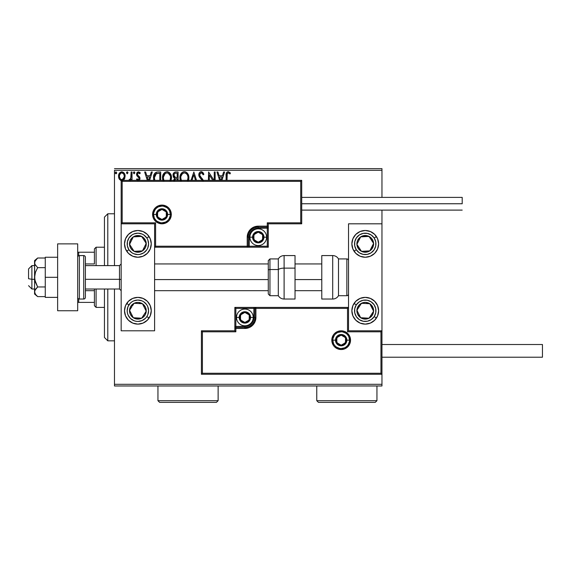 <?xml version="1.0" encoding="UTF-8"?>
<svg xmlns="http://www.w3.org/2000/svg" width="571" height="571" viewBox="0 0 571 571"><rect width="100%" height="100%" fill="white"/><g stroke="black" fill="none" stroke-linecap="round" stroke-linejoin="round"><path stroke-width="0.86" d="M114.478 385.975L381.963 385.975L114.478 385.975L114.478 289.012L114.478 385.975M114.478 170.315L381.963 170.315L381.963 197.395L381.963 170.315L114.478 170.315L114.478 265.608L114.478 170.315M381.963 210.107L381.963 223.811L348.524 223.811L348.524 330.802L381.963 330.802L381.963 210.107M381.963 374.269L381.963 384.304L114.478 384.304L381.963 384.304L381.963 385.975L381.963 223.811L348.524 223.811L348.524 330.802L381.963 330.802L380.957 331.808L347.525 331.808L347.525 308.404L255.908 308.404L255.908 317.433L255.073 321.651L252.675 325.234L249.099 327.626L244.873 328.468L235.852 328.468L235.852 331.808L202.412 331.808L202.412 373.27L380.957 373.27L380.957 331.808L380.957 373.27L202.412 373.27L202.412 331.808L201.413 330.802L201.413 374.269L381.963 374.269L380.957 373.27L381.963 374.269L381.963 330.802L380.957 331.808L347.525 331.808L347.903 331.423L347.525 331.808L347.525 308.404L347.903 308.019L347.525 308.404L254.909 308.404L254.909 317.433A10.028 10.028 0 0 1 244.873 327.461L235.852 327.461L234.845 328.468L234.845 330.802L201.413 330.802L201.413 374.269L202.412 373.27L201.413 374.269L381.963 374.269M122.551 180.593L124.649 178.573L125.085 175.475L123.964 172.842L121.637 171.842L119.332 173.341L118.532 176.239L119.403 179.28L121.644 180.686M132.029 180.343L132.029 171.985L132.029 180.343L132.029 171.985L131.13 171.985L130.745 178.659L129.967 179.587L129.31 179.487L128.903 180.343M130.102 180.55L131.13 179.28L131.13 180.343L131.13 179.28L130.538 180.208M139.017 180.486L139.895 179.223L139.916 177.767L137.647 175.076L137.454 174.019L138.289 172.92L139.767 173.791L140.28 172.999L138.218 171.85L136.997 172.67L136.54 174.091L136.933 175.811L139.031 178.088L138.589 179.522L137.847 179.544L137.061 178.737L136.533 179.472L137.739 180.572M160.687 180.343L160.687 171.985L157.967 171.985L160.687 171.985L160.687 180.343L160.687 171.985L157.967 171.985L155.726 172.471L154.227 174.191L153.499 177.174L153.877 180.415M178.095 180.343L178.095 171.985L178.095 180.343L178.095 171.985L175.754 171.985L174.176 172.506L173.149 174.112L173.263 176.746L174.84 178.302L173.755 180.436M196.524 180.343L193.847 171.985L196.524 180.343L193.847 171.985L191.014 180.343M191.999 180.343L193.769 174.812L195.546 180.343L193.769 174.812L191.999 180.343M214.246 171.985L214.246 180.343L214.246 171.985L215.146 171.985L214.246 171.985L215.146 171.985L215.146 180.343M208.601 171.985L214.025 180.343L208.601 171.985L208.401 180.343M209.3 180.343L209.3 174.962L212.79 180.343L209.3 174.962L209.3 180.343M227.258 173.605L227.001 180.343L227.258 173.605L228.407 172.899L229.992 173.941L230.448 173.034L228.407 171.693L227.301 171.921L226.48 172.827L226.102 180.343L226.102 175.782C225.738 173.663 226.451 172.299 228.243 171.685L228.079 171.693M221.919 180.343L224.603 171.985L223.618 171.985L224.603 171.985L221.919 180.343L224.603 171.985L223.618 171.985L222.419 175.74L219.128 175.74L217.929 171.985L216.951 171.985L219.628 180.343M203.269 180.793L199.714 175.169L199.95 173.791L200.978 172.934L201.998 173.106L203.162 174.84L203.897 174.248L202.955 172.542L201.749 171.743L199.779 172.328L198.808 175.126L199.372 176.931L202.255 180.507M188.373 180.736L188.894 177.788L188.302 174.712L186.367 172.278L184.376 171.685L182.392 172.292L180.343 175.083L179.894 177.845L180.479 180.95M170.965 180.736L171.493 177.788L170.893 174.712L168.959 172.278L166.975 171.685L164.99 172.292L163.213 174.433L162.485 177.845L163.078 180.95M149.609 180.343L152.286 171.985L151.308 171.985L152.286 171.985L149.609 180.343L152.286 171.985L151.308 171.985L150.102 175.74L146.818 175.74L145.612 171.985L144.634 171.985L147.311 180.343M133.386 172.813L134.135 171.835L133.386 172.813L134.135 171.835L134.884 172.813L134.692 172.171L134.049 171.842L133.428 172.478L133.964 173.762L134.884 172.813L134.135 173.791L134.884 172.813L134.135 173.791L133.386 172.813L134.221 173.777M126.484 172.813L127.233 171.835L126.484 172.813L127.233 171.835L127.983 172.813L127.79 172.171L127.147 171.842L126.526 172.478L127.062 173.762L127.983 172.813L127.233 173.791L127.983 172.813L127.233 173.791L126.484 172.813L127.319 173.777M116.727 172.813L115.892 171.842L115.271 173.149L115.813 173.762L116.541 173.456L116.727 172.813L115.977 173.791L116.727 172.813L115.977 173.791L115.228 172.813L115.977 173.791L115.228 172.813L115.977 171.835L115.242 172.984M381.963 168.645L114.478 168.645L381.963 168.645L381.963 170.315L381.963 168.645M226.33 173.191L226.48 172.835M226.694 172.478L228.243 171.685L230.448 173.034L229.992 173.941L230.448 173.034M228.7 172.984L228.029 172.913M228.843 173.056L228.25 172.885C227.144 173.463 226.73 174.469 227.001 175.904M227.815 172.999L227.372 173.406M227.008 175.454L227.015 174.997M217.929 171.985L216.951 171.985L217.929 171.985L219.128 175.74L222.419 175.74L223.618 171.985M220.613 180.343L219.514 176.939L222.033 176.939L220.941 180.343L222.033 176.939L219.514 176.939L220.613 180.343M203.897 174.248L201.263 171.685L203.897 174.248L203.162 174.84L203.897 174.248M201.677 172.942L203.026 174.512M202.498 173.598L202.869 174.198M199.7 174.669L200.978 172.934M201.071 177.453L199.714 175.169M203.033 179.886L201.484 177.888M201.799 178.209L202.434 178.923M201.263 171.685C199.636 172.042 198.815 173.099 198.794 174.854L201.791 179.715M200.742 178.63L200.028 177.852M200.007 177.824L199.672 177.395M199.129 176.439L199.329 176.853M198.936 175.897L198.844 175.454M199.186 173.156L199.415 172.77M199.436 172.742L199.921 172.199M200.207 171.985L200.714 171.764M188.644 179.886L188.894 177.788C188.937 174.455 187.431 172.421 184.376 171.685C181.328 172.449 179.836 174.498 179.894 177.845L180.258 180.343L179.894 177.845M188.88 178.316L188.894 177.788M188.837 178.823L188.758 179.365M179.951 176.774L180.001 176.418M180.143 175.74L180.343 175.09M180.964 173.812L181.592 172.992M182.17 172.449L181.599 172.984M182.948 171.985L183.833 171.728M184.918 171.721L185.411 171.835M186.481 172.356L187.152 172.949M188.309 174.726L188.516 175.268M188.644 175.704L188.302 174.712M188.765 176.282L188.88 177.26M187.673 179.908L187.866 179.144M181.414 180.657L180.793 177.845C180.736 175.147 181.942 173.491 184.412 172.885C186.838 173.491 188.037 175.126 187.995 177.795L187.516 180.322M183.177 173.17L183.569 173.013M180.993 176.146L182.513 173.591M181.885 174.241L181.328 175.183M180.836 176.996L180.986 176.161M187.481 175.218L187.723 175.868M186.638 173.934L187.138 174.59M185.996 173.37L186.624 173.919M184.826 172.913L185.24 173.006M187.98 178.216L187.945 178.637M175.447 171.999L175.754 171.985C173.919 172.271 173.006 173.377 172.992 175.311L174.84 178.302L173.741 180.793M173.762 180.343L174.126 179.137M174.412 178.088L174.034 177.824M173.641 177.417L173.263 176.746M173.498 173.306L173.877 172.792M174.59 172.242L175.154 172.049M173.998 179.408L173.798 180.086M174.076 176.268L173.891 175.311C173.977 173.877 174.733 173.163 176.161 173.184L177.188 173.184L177.188 177.538L175.304 177.403L176.739 177.538L175.304 177.403L173.905 175.054L173.934 175.825M174.647 180.529L175.176 179.223L176.732 178.737L176.032 178.787M174.64 180.771C174.69 179.408 175.383 178.73 176.732 178.737L177.188 178.737L177.188 180.343L177.188 178.737L176.732 178.737M175.411 179.016L174.726 180.086M174.805 179.829L174.669 180.343M174.99 177.274L174.255 176.617M173.941 174.797L174.805 173.448M174.505 173.684L174.226 174.048M174.091 174.319L173.962 174.697M171.478 178.316L171.493 177.788C171.536 174.455 170.03 172.421 166.975 171.685C163.927 172.449 162.428 174.498 162.485 177.845L162.735 179.958M162.507 177.317L162.599 176.418M162.735 175.74L162.942 175.076M163.57 173.805L164.198 172.977M167.51 171.721L168.002 171.835M169.073 172.349L170.201 173.498M170.893 174.705L171.107 175.268M171.364 176.282L171.471 177.26M169.23 173.934L168.238 173.163L170.322 175.868M163.863 180.343L163.392 177.845C163.327 175.147 164.534 173.491 167.003 172.885C169.437 173.491 170.636 175.126 170.593 177.795L170.465 179.144M163.392 177.845L163.434 176.996L163.392 177.845M164.005 180.657L163.591 179.53M165.776 173.17L166.168 173.013M163.434 176.996L165.112 173.591M164.477 174.241L163.92 175.183M170.265 179.908L170.543 176.953L170.115 180.322M170.072 175.218L169.73 174.59M167.424 172.913L167.831 173.006M153.485 177.688L153.485 177.688C153.349 174.312 154.848 172.413 157.967 171.985C154.848 172.413 153.349 174.312 153.485 177.688L153.856 180.343M153.735 179.922L153.613 179.33M156.939 172.064L156.368 172.199M155.112 172.934L154.477 173.741M153.842 175.147L153.706 175.647M154.848 180.279L154.384 177.695L156.411 173.484L155.883 173.798L159.787 173.184L159.787 180.343L159.787 173.184L158.817 173.184M155.091 174.705L155.883 173.798M155.248 174.469L155.555 174.084M154.855 175.154L154.384 177.695L154.934 174.997M145.612 171.985L144.634 171.985L145.612 171.985L146.818 175.74L150.102 175.74L151.308 171.985M148.296 180.343L147.204 176.939L149.716 176.939L148.631 180.343L149.716 176.939L147.204 176.939L148.296 180.343M136.533 179.472L137.061 178.737L136.533 179.472L137.276 180.286M138.025 179.615L137.283 179.044M139.031 178.887L138.41 179.615M139.081 178.487L138.589 177.353M137.968 176.832L136.826 175.632L136.533 174.305L136.933 175.811M140.123 172.756L139.767 173.791L140.28 172.999L138.432 171.835L136.54 174.091M136.783 173.042L137.304 172.299M139.517 172.178L139.909 172.506M138.732 172.906L139.531 173.463M137.49 173.827L138.289 172.92M137.718 173.348L137.454 174.019M137.447 174.476L137.739 175.211M137.433 174.262L138.339 175.761M139.695 177.131L139.981 178.445L139.695 177.131L138.603 175.961L139.317 176.589M139.574 179.944L139.981 178.445M134.884 172.813L134.135 171.835M130.845 178.373L130.995 177.795L129.717 179.637L129.31 179.487L129.967 179.587M131.13 171.985L132.029 171.985L131.13 171.985L131.044 177.431M131.094 176.696L131.123 175.932M127.983 172.813L127.233 171.835M123.15 180.343L124.257 179.273L125.128 176.239C125.156 173.812 124.05 172.342 121.83 171.835C119.603 172.349 118.504 173.812 118.532 176.239L119.403 179.28L121.83 180.686M123.786 179.851L123.229 180.3M121.159 180.607L120.438 180.3M119.624 179.572L119.011 178.58M119.025 178.623L118.754 177.902M118.732 177.817L118.582 177.06M118.575 175.468L118.839 174.348M119.782 172.749L120.167 172.392M121.073 171.935L121.43 171.864M121.637 171.842L122.223 171.864M123.564 172.449L123.957 172.842M124.328 173.334L124.606 173.841M124.756 174.169L124.942 174.726M125.128 176.239L125.12 175.861M124.921 177.831L124.649 178.587M121.83 172.885L121.266 172.97L121.83 172.885C123.472 173.306 124.271 174.426 124.228 176.232C124.271 178.052 123.472 179.187 121.83 179.637L121.83 179.637C120.196 179.18 119.389 178.045 119.432 176.232L119.56 175.104L119.432 176.232C119.389 174.419 120.188 173.306 121.83 172.885L123.514 173.812M123.671 174.048L124.2 175.661M124.2 176.81L123.664 178.43L122.394 179.551M121.544 179.615L120.338 178.894L119.46 176.803M123.129 173.391L122.758 173.127M122.294 179.579L124.171 177.024M187.795 176.125L187.945 176.953M187.531 180.279L187.359 180.664M181.257 180.329L180.836 178.687M176.375 177.531L176.018 177.517M175.832 177.502L175.475 177.445M176.161 173.184L177.188 173.184L177.188 177.538L176.739 177.538M170.394 176.125L170.543 176.953M170.129 180.279L169.951 180.664M163.584 179.522L163.434 178.687M154.613 179.565L154.491 179.008M156.554 173.427L156.996 173.32M119.432 176.232L119.46 175.661M119.56 175.104L120.759 173.22M122.394 172.97L122.901 173.22M124.1 177.374L123.664 178.43M121.266 179.551L120.759 179.287M107.791 340.837L104.45 337.49L104.45 289.012L104.45 337.49L107.791 340.837L114.478 340.837L107.791 340.837L107.791 289.012L107.791 340.837M104.45 217.123L107.791 213.782L114.478 213.782L107.791 213.782L107.791 265.608L107.791 213.782L104.45 217.123L104.45 265.608L104.45 217.123M137.882 230.498A13.376 13.376 0 0 1 151.258 243.874A13.376 13.376 0 0 1 137.882 257.25L132.765 256.229L128.425 253.331L125.527 248.992L124.507 243.874L125.527 238.757L128.425 234.417L132.765 231.519L137.882 230.498L143 231.519L147.339 234.417L150.237 238.757L151.258 243.874L150.237 248.992L147.339 253.331L143 256.229L137.882 257.25A13.376 13.376 0 0 1 124.507 243.874A13.376 13.376 0 0 1 137.882 230.498M137.882 297.37A13.376 13.376 0 0 1 151.258 310.745A13.376 13.376 0 0 1 137.882 324.121L132.765 323.1L128.425 320.203L125.527 315.863L124.507 310.745L125.527 305.628L128.425 301.288L132.765 298.39L137.882 297.37L143 298.39L147.339 301.288L150.237 305.628L151.258 310.745L150.237 315.863L147.339 320.203L143 323.1L137.882 324.121A13.376 13.376 0 0 1 124.507 310.745A13.376 13.376 0 0 1 137.882 297.37M154.598 330.802L154.598 223.811L121.166 223.811L121.166 330.802L154.598 330.802L121.166 330.802L121.166 223.811L122.165 222.811L155.605 222.811L155.605 246.215L247.214 246.215L247.214 237.186L248.057 232.961L250.448 229.385L254.031 226.994L258.249 226.152L267.278 226.152L267.278 222.811L300.71 222.811L300.71 181.35L122.165 181.35L122.165 222.811L122.165 181.35L300.71 181.35L300.71 222.811L301.716 223.811L301.716 180.343L121.166 180.343L121.166 223.811L154.598 223.811L154.598 330.802M365.24 324.121A13.376 13.376 0 0 1 351.872 310.745A13.376 13.376 0 0 1 365.24 297.37L370.358 298.39L374.697 301.288L377.602 305.628L378.616 310.745L377.602 315.863L374.697 320.203L370.358 323.1L365.24 324.121L360.123 323.1L355.783 320.203L352.885 315.863L351.872 310.745L352.885 305.628L355.783 301.288L360.123 298.39L365.24 297.37A13.376 13.376 0 0 1 378.616 310.745A13.376 13.376 0 0 1 365.24 324.121M365.24 257.25A13.376 13.376 0 0 1 351.872 243.874A13.376 13.376 0 0 1 365.24 230.498L370.358 231.519L374.697 234.417L377.602 238.757L378.616 243.874L377.602 248.992L374.697 253.331L370.358 256.229L365.24 257.25L360.123 256.229L355.783 253.331L352.885 248.992L351.872 243.874L352.885 238.757L355.783 234.417L360.123 231.519L365.24 230.498A13.376 13.376 0 0 1 378.616 243.874A13.376 13.376 0 0 1 354.049 251.19L356.283 249.727A10.699 10.699 0 0 1 359.395 234.917A10.699 10.699 0 0 1 374.198 238.021L376.439 236.558L374.198 238.021L375.761 241.897L375.718 246.065L374.076 249.912L371.093 252.832L367.224 254.388L363.049 254.345L359.209 252.71L356.283 249.727L354.727 245.851L354.769 241.676L356.411 237.836L359.395 234.917L363.263 233.361L367.438 233.403L371.278 235.038L374.198 238.021A10.699 10.699 0 0 1 371.093 252.832A10.699 10.699 0 0 1 356.283 249.727L354.049 251.19A13.376 13.376 0 0 1 352.121 241.269M31.89 279.298L28.55 278.727L28.55 268.955L28.55 278.727L31.89 279.298L31.89 289.012L31.89 279.298L34.567 279.298L31.89 279.298L31.89 265.608L31.89 279.298M121.166 279.583L119.496 279.298L119.496 289.012L119.496 279.298L85.393 279.298L119.496 279.298L119.496 265.608L119.496 279.298L121.166 279.583M321.78 279.583L295.029 279.583L321.78 279.583M268.284 279.583L154.598 279.583L268.284 279.583M332.807 340.166L335.484 340.166L332.807 340.166A8.358 8.358 0 0 1 341.173 331.808A8.358 8.358 0 0 1 349.531 340.166L350.53 340.166A9.364 9.364 0 0 0 341.173 330.802A9.364 9.364 0 0 0 331.808 340.166A9.364 9.364 0 0 0 341.173 349.531A9.364 9.364 0 0 0 350.53 340.166L349.531 340.166A8.358 8.358 0 0 1 341.173 348.524A8.358 8.358 0 0 1 332.807 340.166L331.808 340.166L331.987 338.339L333.385 334.963L334.549 333.55L337.589 331.515L341.173 330.802L344.756 331.515L347.789 333.55L349.816 336.583L350.53 340.166L349.816 343.749L347.789 346.79L344.756 348.817L341.173 349.531L337.589 348.817L334.549 346.79L333.385 345.369L331.987 341.993L331.808 340.166L332.807 340.166A8.358 8.358 0 0 1 341.173 331.808A8.358 8.358 0 0 1 349.531 340.166A8.358 8.358 0 0 1 341.173 348.524A8.358 8.358 0 0 1 332.807 340.166L333.45 343.364M234.845 328.311L234.845 328.468A1.006 1.006 0 0 1 235.852 327.461L235.852 326.455L244.873 326.455A9.029 9.029 0 0 0 253.902 317.433L253.902 308.404L235.852 308.404L235.852 326.455L246.636 326.284L251.261 323.814L253.731 319.189L253.902 308.404L254.909 308.404A1.006 1.006 0 0 1 255.908 307.398L255.908 308.404L255.908 307.398L348.524 307.398L255.758 307.398M255.323 307.398L234.845 307.398L234.845 327.875M234.845 330.802L201.413 330.802L202.412 331.808L235.852 331.808L234.845 330.802L235.852 331.808L235.852 328.468L234.845 328.468L234.845 330.802M235.852 328.468L235.852 326.455L234.845 326.455L234.845 328.468L244.873 328.468L244.873 327.461L235.852 327.461L235.852 328.468M244.873 326.455L244.873 327.461L244.873 326.455M253.902 317.433L254.909 317.433A10.028 10.028 0 0 1 244.873 327.461L244.873 328.468A11.035 11.035 0 0 0 255.908 317.433L253.902 317.433M234.845 307.398L234.845 326.455L235.852 326.455L235.852 308.404L234.845 307.398L235.852 308.404L253.902 308.404L253.902 307.398L234.845 307.398M254.909 308.404L254.909 317.433L255.908 317.433L255.908 308.404L253.902 308.404L253.902 307.398L255.908 307.398A1.006 1.006 0 0 0 254.909 308.404M334.221 344.813L335.263 346.076M336.526 347.118L339.538 348.367M341.173 348.524L344.37 347.889M345.812 347.118L347.082 346.076M348.117 344.813L349.366 341.801M349.531 340.166L346.854 340.166A5.681 5.681 0 0 1 341.173 345.848A5.681 5.681 0 0 1 335.484 340.166L335.919 337.989L337.154 336.148L338.996 334.913L341.173 334.485L343.342 334.913L345.191 336.148L346.419 337.989L346.854 340.166L346.419 342.343L345.191 344.185L343.342 345.419L341.173 345.848L338.996 345.419L337.154 344.185L335.919 342.343L335.484 340.166A5.681 5.681 0 0 1 341.173 334.485A5.681 5.681 0 0 1 346.854 340.166L349.531 340.166L348.895 336.969M348.117 335.52L347.082 334.256M345.812 333.214L342.8 331.965M341.173 331.808L337.968 332.443M336.526 333.214L335.263 334.256M334.221 335.52L332.972 338.539M170.315 214.453L167.638 214.453A5.681 5.681 0 0 1 161.957 220.135A5.681 5.681 0 0 1 156.276 214.453L156.704 212.276L157.939 210.428L159.78 209.2L161.957 208.765L164.134 209.2L165.975 210.428L167.21 212.276L167.638 214.453L167.21 216.623L165.975 218.472L164.134 219.699L161.957 220.135L159.78 219.699L157.939 218.472L156.704 216.623L156.276 214.453L153.599 214.453L156.276 214.453A5.681 5.681 0 0 1 161.957 208.765A5.681 5.681 0 0 1 167.638 214.453L170.315 214.453A8.358 8.358 0 0 1 161.957 222.811A8.358 8.358 0 0 1 153.599 214.453L152.593 214.453A9.364 9.364 0 0 0 161.957 223.811A9.364 9.364 0 0 0 171.321 214.453A9.364 9.364 0 0 0 161.957 205.089A9.364 9.364 0 0 0 152.593 214.453L153.599 214.453A8.358 8.358 0 0 1 161.957 206.088A8.358 8.358 0 0 1 170.315 214.453L171.321 214.453L171.136 216.273L169.744 219.649L168.573 221.07L165.54 223.097L161.957 223.811L158.374 223.097L155.333 221.07L153.306 218.029L152.593 214.453L153.306 210.87L155.333 207.83L158.374 205.803L161.957 205.089L165.54 205.803L168.573 207.83L169.744 209.25L171.136 212.626L171.321 214.453L170.315 214.453A8.358 8.358 0 0 1 161.957 222.811A8.358 8.358 0 0 1 153.599 214.453A8.358 8.358 0 0 1 161.957 206.088A8.358 8.358 0 0 1 170.315 214.453L169.68 211.249M268.284 223.811L301.716 223.811L301.716 180.343L300.71 181.35L301.716 180.343L121.166 180.343L122.165 181.35L121.166 180.343L121.166 223.811L122.165 222.811L155.605 222.811L155.219 223.19L155.605 222.811L155.605 246.215L155.219 246.601L155.605 246.215L248.221 246.215L248.221 237.186A10.028 10.028 0 0 1 258.249 227.158L267.278 227.158L268.284 226.152L268.284 223.811L301.716 223.811L300.71 222.811L267.278 222.811L268.284 223.811L267.278 222.811L267.278 226.152L268.284 226.152L268.284 223.811M268.284 226.302L268.284 226.152A1.006 1.006 0 0 1 267.278 227.158L267.278 228.157L258.249 228.157A9.029 9.029 0 0 0 249.22 237.186L249.22 246.215L267.278 246.215L267.278 228.157L256.486 228.329L251.868 230.805L249.399 235.423L249.22 246.215L248.221 246.215A1.006 1.006 0 0 1 247.214 247.214L247.214 246.215L247.214 247.214L154.598 247.214L247.371 247.214M247.807 247.214L268.284 247.214L268.284 226.737M267.278 226.152L267.278 228.157L268.284 228.157L268.284 226.152L258.249 226.152L258.249 227.158L267.278 227.158L267.278 226.152M258.249 228.157L258.249 227.158L258.249 228.157M249.22 237.186L248.221 237.186A10.028 10.028 0 0 1 258.249 227.158L258.249 226.152A11.035 11.035 0 0 0 247.214 237.186L249.22 237.186M268.284 247.214L268.284 228.157L267.278 228.157L267.278 246.215L268.284 247.214L267.278 246.215L249.22 246.215L249.22 247.214L268.284 247.214M248.221 246.215L248.221 237.186L247.214 237.186L247.214 246.215L249.22 246.215L249.22 247.214L247.214 247.214A1.006 1.006 0 0 0 248.221 246.215M168.909 209.807L167.867 208.536M166.604 207.501L163.584 206.252M161.957 206.088L158.759 206.731M157.31 207.501L156.047 208.536M155.005 209.807L153.756 212.819M153.599 214.453L154.234 217.651M155.005 219.093L156.047 220.363M157.31 221.398L160.323 222.647M161.957 222.811L165.155 222.176M166.604 221.398L167.867 220.363M168.909 219.093L170.158 216.081M262.596 235.93L262.596 234.681A5.018 5.018 0 0 1 263.267 237.186L262.596 237.186L262.596 235.93L262.596 237.186L263.267 237.186L263.095 235.887L261.796 233.639L258.249 232.169L254.702 233.639L253.239 237.186L254.702 240.734L258.249 242.204L261.796 240.734L263.267 237.186A5.018 5.018 0 0 1 253.909 239.692A5.018 5.018 0 0 1 258.249 232.169L253.909 234.681L253.909 239.692L258.249 242.204L262.596 239.692L262.596 237.186L262.596 239.692L258.249 242.204L253.909 239.692L253.909 234.681L258.249 232.169A5.018 5.018 0 0 1 262.596 234.681L258.249 232.169L262.596 234.681L262.596 235.93M252.568 237.186A5.681 5.681 0 0 1 258.249 231.505A5.681 5.681 0 0 1 263.938 237.186L266.607 237.186A8.358 8.358 0 0 0 258.249 228.828A8.358 8.358 0 0 0 249.891 237.186L252.568 237.186L252.996 235.009L254.231 233.168L256.072 231.933L258.249 231.505L260.426 231.933L262.267 233.168L263.502 235.009L263.938 237.186L263.502 239.363L262.267 241.205L260.426 242.439L258.249 242.868L256.072 242.439L254.231 241.205L252.996 239.363L252.568 237.186L249.891 237.186A8.358 8.358 0 0 1 258.249 228.828A8.358 8.358 0 0 1 266.607 237.186A8.358 8.358 0 0 1 258.249 245.544A8.358 8.358 0 0 1 249.891 237.186A8.358 8.358 0 0 0 258.249 245.544A8.358 8.358 0 0 0 266.607 237.186L263.938 237.186A5.681 5.681 0 0 1 258.249 242.868A5.681 5.681 0 0 1 252.568 237.186M249.22 316.177L249.22 314.921A5.018 5.018 0 0 1 249.891 317.433L249.22 317.433L249.22 316.177L249.22 317.433L249.891 317.433L249.72 316.134L248.421 313.886L244.873 312.416L241.333 313.886L239.863 317.433L241.333 320.981L244.873 322.444L248.421 320.981L249.891 317.433A5.018 5.018 0 0 1 240.534 319.938A5.018 5.018 0 0 1 244.873 312.416L240.534 314.921L240.534 319.938L244.873 322.444L249.22 319.938L249.22 317.433L249.22 319.938L244.873 322.444L240.534 319.938L240.534 314.921L244.873 312.416A5.018 5.018 0 0 1 249.22 314.921L244.873 312.416L249.22 314.921L249.22 316.177M239.192 317.433A5.681 5.681 0 0 1 244.873 311.745A5.681 5.681 0 0 1 250.562 317.433L253.239 317.433A8.358 8.358 0 0 0 244.873 309.075A8.358 8.358 0 0 0 236.515 317.433L239.192 317.433L239.627 315.256L240.855 313.415L242.704 312.18L244.873 311.745L247.05 312.18L248.899 313.415L250.127 315.256L250.562 317.433L250.127 319.603L248.899 321.452L247.05 322.679L244.873 323.115L242.704 322.679L240.855 321.452L239.627 319.603L239.192 317.433L236.515 317.433A8.358 8.358 0 0 1 244.873 309.075A8.358 8.358 0 0 1 253.239 317.433A8.358 8.358 0 0 1 244.873 325.791A8.358 8.358 0 0 1 236.515 317.433A8.358 8.358 0 0 0 244.873 325.791A8.358 8.358 0 0 0 253.239 317.433L250.562 317.433A5.681 5.681 0 0 1 244.873 323.115A5.681 5.681 0 0 1 239.192 317.433M345.512 338.91L345.512 337.661A5.018 5.018 0 0 1 346.183 340.166L345.512 340.166L345.512 338.91L345.512 340.166L346.183 340.166L346.012 338.867L344.713 336.619L341.173 335.148L337.625 336.619L336.155 340.166L337.625 343.713L341.173 345.184L344.713 343.713L346.183 340.166A5.018 5.018 0 0 1 336.826 342.671A5.018 5.018 0 0 1 341.173 335.148L336.826 337.661L336.826 342.671L341.173 345.184L345.512 342.671L345.512 340.166L345.512 342.671L341.173 345.184L336.826 342.671L336.826 337.661L341.173 335.148A5.018 5.018 0 0 1 345.512 337.661L341.173 335.148L345.512 337.661L345.512 338.91M166.297 213.197L166.297 211.941A5.018 5.018 0 0 1 166.975 214.453L166.297 214.453L166.297 213.197L166.297 214.453L166.975 214.453L166.803 213.154L165.504 210.906L161.957 209.436L158.41 210.906L156.939 214.453L158.41 217.994L161.957 219.464L165.504 217.994L166.975 214.453A5.018 5.018 0 0 1 157.61 216.959A5.018 5.018 0 0 1 161.957 209.436L157.61 211.941L157.61 216.959L161.957 219.464L166.297 216.959L166.297 214.453L166.297 216.959L161.957 219.464L157.61 216.959L157.61 211.941L161.957 209.436A5.018 5.018 0 0 1 166.297 211.941L161.957 209.436L166.297 211.941L166.297 213.197M130.68 308.533L129.538 310.281A8.358 8.358 0 0 1 130.887 306.17L131.822 306.784L130.68 308.533L131.822 306.784L130.887 306.17L129.938 308.14L129.703 312.458L130.424 314.521L133.314 317.74L135.277 318.689L139.595 318.925L141.658 318.204L144.884 315.313L145.826 313.351L146.062 309.025L145.341 306.97L142.457 303.743L138.346 302.394L136.169 302.566L134.106 303.287L130.887 306.17A8.358 8.358 0 0 1 146.226 311.202A8.358 8.358 0 0 1 133.314 317.74L141.658 318.204L146.226 311.202L142.457 303.743L134.106 303.287L132.393 305.906L134.106 303.287L142.457 303.743L146.226 311.202L141.658 318.204L133.314 317.74A8.358 8.358 0 0 1 129.538 310.281L133.314 317.74L129.538 310.281L130.68 308.533M151.001 313.358A13.376 13.376 0 0 1 149.081 318.061L146.84 316.598A10.699 10.699 0 0 1 132.029 319.703A10.699 10.699 0 0 1 128.925 304.893L126.683 303.429A13.376 13.376 0 0 1 135.27 297.627M124.764 313.351A13.376 13.376 0 0 1 126.683 303.429L128.925 304.893A10.699 10.699 0 0 1 143.735 301.788A10.699 10.699 0 0 1 146.84 316.598L145.526 318.233L142.079 320.588L137.996 321.444L135.905 321.259L133.892 320.674L130.395 318.39L128.04 314.942L127.412 312.937L127.183 310.852L127.954 306.748L130.238 303.258L131.844 301.909L133.685 300.903L137.775 300.046L141.872 300.817L143.735 301.788L146.718 304.707L147.725 306.548L148.581 310.631L147.81 314.735L146.84 316.598L149.081 318.061A13.376 13.376 0 0 1 149.002 318.168M149.002 318.175A13.376 13.376 0 0 1 135.277 323.864M135.27 323.857A13.376 13.376 0 0 1 126.762 318.175M126.762 318.168A13.376 13.376 0 0 1 124.771 313.358M135.277 297.627A13.376 13.376 0 0 1 151.001 313.351M358.038 308.533L356.896 310.281A8.358 8.358 0 0 1 358.245 306.17L359.18 306.784L358.038 308.533L359.18 306.784L358.245 306.17L357.303 308.14L357.061 312.458L357.781 314.521L360.672 317.74L362.635 318.689L366.96 318.925L369.016 318.204L372.242 315.313L373.591 311.202L373.427 309.025L371.471 305.171L369.815 303.743L365.704 302.394L363.527 302.566L359.666 304.514L358.245 306.17A8.358 8.358 0 0 1 373.591 311.202A8.358 8.358 0 0 1 360.672 317.74L369.016 318.204L371.871 313.836L373.591 311.202L369.815 303.743L361.472 303.287L359.18 306.784L361.472 303.287L369.815 303.743L373.591 311.202L369.016 318.204L360.672 317.74A8.358 8.358 0 0 1 356.896 310.281L360.672 317.74L356.896 310.281L358.038 308.533M374.198 316.598A10.699 10.699 0 0 1 359.395 319.703A10.699 10.699 0 0 1 356.283 304.893L354.049 303.429L356.283 304.893L359.209 301.909L363.049 300.275L367.224 300.232L371.093 301.788L374.076 304.707L375.718 308.547L375.761 312.722L374.198 316.598L371.278 319.574L367.438 321.216L363.263 321.259L359.395 319.703L356.411 316.777L354.769 312.937L354.727 308.768L356.283 304.893A10.699 10.699 0 0 1 371.093 301.788A10.699 10.699 0 0 1 374.198 316.598L376.439 318.061L374.198 316.598M376.36 318.175A13.376 13.376 0 0 1 354.127 318.175M354.12 318.168A13.376 13.376 0 0 1 352.129 313.358M352.121 313.351A13.376 13.376 0 0 1 354.049 303.429M370.158 238.164L369.016 236.415A8.358 8.358 0 0 1 372.242 239.299L371.3 239.913L370.158 238.164L371.3 239.913L372.242 239.299L370.822 237.643L366.96 235.695L362.635 235.93L360.672 236.872L357.781 240.098L357.061 242.161L356.896 244.331L358.245 248.442L361.472 251.333L363.527 252.054L367.845 251.818L369.815 250.869L371.471 249.448L373.427 245.587L373.591 243.41L372.242 239.299A8.358 8.358 0 0 1 361.472 251.333A8.358 8.358 0 0 1 360.672 236.872L356.896 244.331L359.744 248.699L361.472 251.333L369.815 250.869L373.591 243.41L371.3 239.913L373.591 243.41L369.815 250.869L361.472 251.333L359.173 247.821L356.896 244.331L360.672 236.872A8.358 8.358 0 0 1 369.016 236.415L360.672 236.872L369.016 236.415L370.158 238.164M352.129 241.262A13.376 13.376 0 0 1 376.439 236.558M142.8 238.164L141.658 236.415A8.358 8.358 0 0 1 144.884 239.299L143.942 239.913L142.8 238.164L143.942 239.913L144.884 239.299L143.457 237.643L139.595 235.695L135.277 235.93L133.314 236.872L130.424 240.098L129.703 242.161L129.938 246.479L130.887 248.442L134.106 251.333L136.169 252.054L140.487 251.818L142.457 250.869L145.341 247.65L146.062 245.587L145.826 241.269L144.884 239.299A8.358 8.358 0 0 1 134.106 251.333A8.358 8.358 0 0 1 133.314 236.872L129.538 244.331L134.106 251.333L142.457 250.869L146.226 243.41L143.942 239.913L146.226 243.41L142.457 250.869L134.106 251.333L129.538 244.331L133.314 236.872A8.358 8.358 0 0 1 141.658 236.415L133.314 236.872L141.658 236.415L142.8 238.164M135.27 256.993A13.376 13.376 0 0 1 126.762 251.304A13.376 13.376 0 0 1 126.683 251.19L128.925 249.727A10.699 10.699 0 0 1 132.029 234.917A10.699 10.699 0 0 1 146.84 238.021L149.081 236.558A13.376 13.376 0 0 1 151.001 241.262M135.277 230.755A13.376 13.376 0 0 1 149.081 236.558L146.84 238.021A10.699 10.699 0 0 1 143.735 252.832A10.699 10.699 0 0 1 128.925 249.727L127.369 245.851L127.412 241.676L129.046 237.836L132.029 234.917L133.892 233.946L137.996 233.175L142.079 234.031L143.921 235.038L146.84 238.021L147.81 239.884L148.581 243.981L147.725 248.071L146.718 249.912L143.735 252.832L139.859 254.388L137.775 254.573L133.685 253.717L131.844 252.71L128.925 249.727L126.683 251.19A13.376 13.376 0 0 1 124.764 241.269M124.771 241.262A13.376 13.376 0 0 1 135.27 230.755M151.001 241.269A13.376 13.376 0 0 1 135.277 256.993M332.7 255.572L332.7 299.04A6.688 6.688 0 0 0 338.496 295.699L338.496 258.92A6.688 6.688 0 0 0 332.7 255.572L321.78 255.572L321.78 299.04L332.7 299.04L332.7 255.572A6.688 6.688 0 0 1 338.496 258.92L338.496 295.699L346.854 295.699A1.67 1.67 0 0 0 348.524 294.029A1.67 1.67 0 0 1 346.854 295.699L346.854 258.92L346.854 295.699L338.496 295.699A6.688 6.688 0 0 1 332.7 299.04L321.78 299.04L321.78 255.572L332.7 255.572M348.524 260.59A1.67 1.67 0 0 0 346.854 258.92L338.496 258.92L346.854 258.92A1.67 1.67 0 0 1 348.524 260.59M284.101 298.954L284.101 268.127A6.688 2.826 180 0 0 278.313 269.541L278.313 295.628M269.955 295.628L269.955 269.541A1.67 0.707 180 0 0 268.284 270.247L268.284 293.958M295.029 255.594L295.029 268.127L295.029 255.572L284.101 255.572L284.101 268.127L295.029 268.127L295.029 299.018L295.029 268.127L284.101 268.127L284.101 299.04C281.574 298.954 279.647 297.841 278.313 295.699L278.313 269.541L269.955 269.541L269.955 295.699L268.284 294.029M278.313 258.991L278.313 269.541L278.313 258.92L269.955 258.92L269.955 269.541L278.313 269.541A6.688 2.826 0 0 1 284.101 268.127L284.101 255.658M268.284 294.008L268.284 260.783M268.284 269.398L268.284 271.66M268.284 260.654L268.284 270.247A1.67 0.707 0 0 1 269.955 269.541L269.955 258.991M381.963 357.218L542.45 357.218L542.45 344.513L381.963 344.513L542.45 344.513L542.45 357.218L381.963 357.218M462.203 203.754L301.716 203.754L462.203 203.754L462.203 197.395L462.203 203.754M35.459 289.261L34.567 291.788L34.567 277.306L34.567 294.029L37.65 296.613L35.459 294.308L34.567 291.788L35.459 294.308L37.65 296.613L45.266 296.613L37.65 296.613L34.567 294.029L34.795 290.511L37.65 286.963L45.266 286.963L37.65 286.963L35.452 282.338L34.567 277.306L35.452 272.274L37.65 267.656L45.266 267.656L37.65 267.656L34.802 264.116L34.795 261.554L37.65 258.006L45.266 258.006L37.65 258.006L35.459 260.305M34.567 262.76L34.567 260.59L34.795 264.102L37.65 267.656L35.452 272.274L34.567 277.306L34.567 262.831L35.452 260.312L37.65 258.006L34.567 260.59M35.452 265.344L35.166 264.894M36.515 295.571L37.65 296.613M34.567 262.831L34.802 279.869L37.65 286.963L35.452 289.269M45.266 297.37L57.635 297.37L45.266 297.37L45.266 277.306L57.635 277.306L45.266 277.306L45.266 257.25L57.635 257.25L45.266 257.25L45.266 297.37M57.635 310.745L57.635 243.874L77.699 243.874L57.635 243.874L57.635 310.745L77.699 310.745L77.699 243.874L77.699 310.745L57.635 310.745M83.716 255.572L83.716 299.04A1.67 1.67 0 0 0 85.393 297.37L85.393 257.25A1.67 1.67 0 0 0 83.716 255.572L79.369 255.572A1.67 1.67 0 0 0 77.699 257.25A1.67 1.67 0 0 1 79.369 255.572L79.369 299.04L79.369 255.572L83.716 255.572A1.67 1.67 0 0 1 85.393 257.25L85.393 297.37A1.67 1.67 0 0 1 83.716 299.04L83.716 255.572M77.699 297.37A1.67 1.67 0 0 0 79.369 299.04L83.716 299.04L79.369 299.04A1.67 1.67 0 0 1 77.699 297.37M94.415 290.682L94.415 305.728L96.092 307.398L96.092 289.012L96.092 307.398L104.45 307.398L96.092 307.398L94.415 305.728L94.415 289.012L94.415 290.682L85.393 290.682L94.415 290.682M94.415 263.938L94.415 252.232L94.415 263.938L85.393 263.938L94.415 263.938M94.415 248.892L94.415 252.232L94.415 248.892L96.092 247.214L94.415 248.892M96.092 265.608L96.092 247.214L96.092 265.608M104.45 247.214L96.092 247.214L104.45 247.214M77.699 302.387L94.415 302.387L78.705 302.387L78.705 298.904L78.705 302.387L77.699 302.387M94.415 252.232L77.699 252.232L78.705 252.232L78.705 255.715L78.705 252.232L94.415 252.232M316.762 400.685L318.432 402.355L375.275 402.355L376.946 400.685L316.762 400.685L376.946 400.685L376.946 385.975L376.946 400.685L375.275 402.355L318.432 402.355L316.762 400.685L316.762 385.975L316.762 400.685M157.946 400.685L159.616 402.355L216.459 402.355L218.129 400.685L157.946 400.685L218.129 400.685L218.129 385.975L218.129 400.685L216.459 402.355L159.616 402.355L157.946 400.685L157.946 385.975L157.946 400.685M34.567 289.012L31.89 289.012L28.55 285.664M121.166 290.682L119.496 289.012L85.393 289.012M154.598 290.682L268.284 290.682M295.029 290.682L321.78 290.682M154.598 263.938L268.284 263.938M295.029 263.938L321.78 263.938M121.166 263.938L119.496 265.608L85.393 265.608M34.567 265.608L31.89 265.608L28.55 268.948M278.313 295.699L269.955 295.699M295.029 299.04L284.101 299.04M269.955 258.92L268.284 260.59M284.101 255.572C281.574 255.658 279.647 256.772 278.313 258.92M301.716 210.107L462.203 210.107M301.716 197.395L462.203 197.395"/></g></svg>
